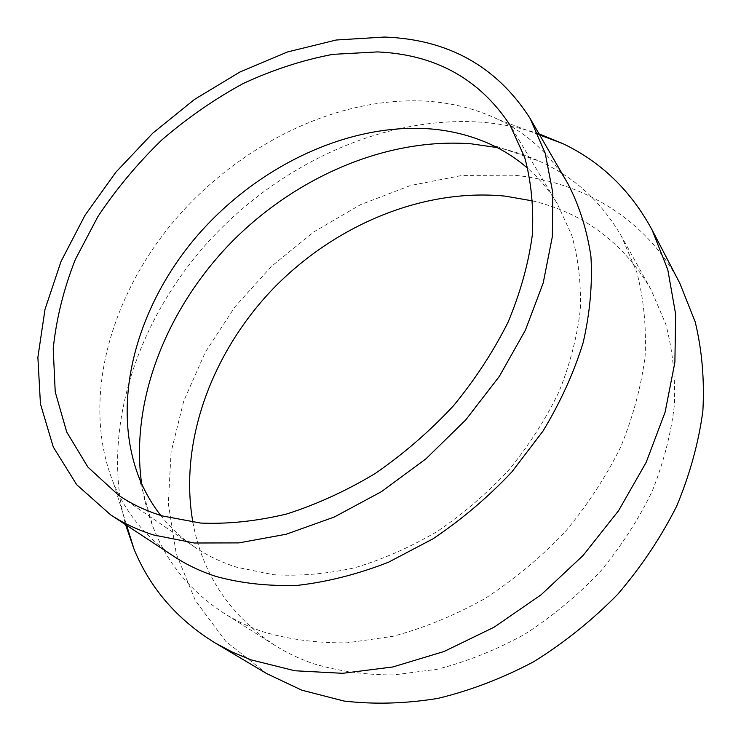 <?xml version="1.0" encoding="UTF-8"?>
<svg xmlns="http://www.w3.org/2000/svg" width="741" height="741" viewBox="0 0 741 741"><rect width="100%" height="100%" fill="white"/><g stroke="black" fill="none" stroke-linecap="round" stroke-linejoin="round"><path stroke-width="0.56" stroke-dasharray="3.71 2.78" d="M141.614 483.632C143.81 498.471 147.552 512.781 152.868 526.573C166.577 562.308 190.15 591.105 223.578 612.955C235.684 620.615 248.874 626.905 263.157 631.823C289.286 639.511 317.259 643.179 347.084 642.836L392.98 636.306C424.167 627.933 454.742 615.4 484.707 598.719C513.772 579.823 540.439 557.704 564.698 532.371C587.104 505.584 605.758 477.167 620.643 447.11C633.12 416.637 641.271 386.311 645.096 356.152C646.448 326.577 643.707 298.697 636.889 272.521L621.69 236.712C601.757 202.108 574.34 176.951 539.439 161.242C525.971 155.156 511.892 150.608 497.192 147.579M192.882 522.266C202.293 573.904 229.432 614.808 274.29 644.985C286.109 652.46 298.938 658.629 312.767 663.491C338.035 671.133 364.961 674.949 393.554 674.94L437.403 669.216C467.099 661.574 496.127 649.968 524.48 634.407C551.943 616.744 577.072 595.977 599.858 572.108C620.875 546.839 638.297 519.932 652.136 491.394C663.677 462.412 671.114 433.476 674.44 404.586C675.412 376.196 672.504 349.335 665.714 323.984L650.802 289.157C623.209 242.659 583.899 213.26 532.872 200.95M160.714 515.412C170.097 527.425 181.295 537.892 194.309 546.812C207.026 555.491 221.235 562.317 236.925 567.282L273.383 574.71C299.457 576.294 326.54 573.997 354.606 567.81C382.828 559.362 410.449 547.191 437.468 531.306C463.653 513.476 487.615 492.83 509.354 469.377C529.398 444.711 546.015 418.693 559.186 391.35C570.172 363.72 577.211 336.386 580.314 309.34C581.157 282.914 578.286 258.155 571.7 235.073L557.306 203.756C549.137 190.261 539.318 178.498 527.842 168.448M568.069 183.99C550.887 155.184 527.74 133.741 498.628 119.662C476.444 109.029 452.538 102.869 426.918 101.193C336.164 95.885 237.435 145.579 172.931 222.337C108.844 299.216 80.825 402.585 113.66 483.484C126.072 513.346 146.172 537.67 173.968 556.445M539.059 133.889C520.284 127.554 500.805 123.636 480.622 122.145C381.948 115.633 277.467 164.974 206.582 243.678C136.242 322.678 100.526 430.975 125.581 524.656M679.784 283.164C646.337 218.827 582.472 181.656 513.883 175.219L462.217 175.413L410.542 185.5L360.561 204.655L313.758 231.942L271.493 266.362L234.971 306.82L205.359 352.16L183.722 401.094L171.078 452.167L168.346 503.723L176.275 553.879L195.346 600.497L225.635 641.215L266.667 673.578M274.29 644.985L223.578 612.955M138.595 476.417L152.868 526.573M194.309 546.812L118.634 495.284M498.628 119.662L539.698 134.992M113.66 483.484L126.646 525.35M557.306 203.756L510.132 125.294M490.172 144.162L539.439 161.242M650.802 289.157L621.69 236.712"/><path stroke-width="1.11" d="M497.192 147.579L471.359 143.847C386.487 137.298 295.464 177.043 230.886 242.798C166.753 308.895 130.018 400.344 141.614 483.632M532.872 200.95L505.269 196.143C422.861 187.927 334.673 225.245 273.142 288.684C212.028 352.447 178.701 441.506 192.882 522.266M527.842 168.448C516.477 158.528 503.926 150.442 490.172 144.162C471.304 135.649 451.121 130.536 429.632 128.841C346.742 122.886 255.83 167.234 196.05 237.111C136.631 307.107 110.242 401.631 138.595 476.417C144.087 490.505 151.46 503.5 160.714 515.412M377.465 51.916L332.774 54.352C302.393 60.141 272.438 69.913 242.9 83.668C214.029 99.433 186.899 118.291 161.51 140.225C137.446 163.631 116.235 189.075 97.895 216.567L75.323 259.507C63.661 289.147 56.297 318.862 53.213 348.668L55.223 391.915L66.718 432.031L87.92 467.136L118.634 495.284C131.639 504.158 146.301 511.058 162.603 515.986L200.672 523.072C228.08 524.202 256.71 521.182 286.563 514.013C316.666 504.426 346.26 490.894 375.354 473.406C403.623 453.863 429.604 431.382 453.297 405.985C475.203 379.327 493.478 351.373 508.104 322.113C520.386 292.649 528.453 263.639 532.316 235.101C533.761 207.323 531.223 181.462 524.721 157.518L510.132 125.294C479.557 78.907 435.338 54.445 377.465 51.916M110.566 514.791L173.968 556.445C186.649 564.799 200.7 571.468 216.113 576.47C241.51 583.408 268.798 586.353 297.956 585.316C327.809 581.842 357.996 574.136 388.525 562.206L433.031 538.8C461.652 519.608 487.911 497.331 511.809 471.989L542.949 431.151C560.437 402.252 573.84 372.779 583.139 342.731C589.975 312.878 592.568 284.155 590.938 256.534C586.983 229.988 579.36 205.813 568.069 183.99L530.056 118.338C496.766 66.403 448.194 39.31 384.347 37.05L336.192 40.014L287.462 51.972L239.741 72.099L194.411 99.498L152.748 133.185L115.911 172.162L84.983 215.325L61.021 261.48L45.016 309.321L37.884 357.357L40.44 403.891L53.287 447.036L76.721 484.725L110.566 514.791C123.488 523.294 137.9 530.037 153.795 535.021L194.309 543.005L238.889 542.894L286.109 534.252L334.274 517.033L381.532 491.616L425.964 458.827L465.756 419.897L499.323 376.409L525.415 330.153L543.209 282.979L552.332 236.712L552.842 192.975L545.181 153.155L530.056 118.338M125.581 524.656L133.982 549.016C150.025 588.159 177.053 619.457 215.066 642.919L232.507 652.173L251.18 659.879L294.89 670.772L342.629 673.31L392.925 666.946L444.044 651.496L494.062 627.229L541.041 594.838L583.084 555.491L618.559 510.725L646.189 462.319L665.094 412.209L674.894 362.275L675.653 314.277L667.798 269.752L652.089 229.905C630.813 190.632 601.09 161.881 562.91 143.652L539.059 133.889M215.066 642.919L266.667 673.578L301.772 690.177L343.972 701.032C374.103 704.561 405.392 703.681 437.829 698.411C470.461 690.538 502.444 678.293 533.798 661.676C564.234 642.725 592.179 620.3 617.633 594.402C641.187 566.921 660.833 537.558 676.598 506.325C689.843 474.555 698.606 442.766 702.876 410.959C704.561 379.661 701.996 349.965 695.188 321.872L679.784 283.164L652.089 229.905M539.698 134.992L562.91 143.652M126.646 525.35L133.982 549.016"/></g></svg>
